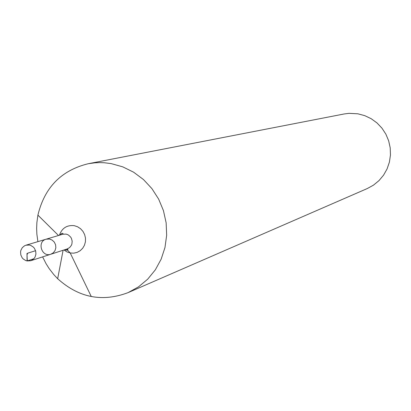 <?xml version="1.0" encoding="UTF-8"?>
<svg xmlns="http://www.w3.org/2000/svg" width="411" height="411" viewBox="0 0 411 411"><rect width="100%" height="100%" fill="white"/><g stroke="black" fill="none" stroke-linecap="round" stroke-linejoin="round"><path stroke-width="0.62" d="M64.316 249.862L67.132 250.165L67.959 249.343L67.229 248.922L50.794 254.239L53.26 252.852L55.028 250.587L55.85 247.771L55.598 244.812L54.314 242.125L52.182 240.101L49.505 239.027L46.119 239.192C36.713 241.611 41.675 257.579 50.794 254.239L53.26 252.852L55.028 250.587L55.85 247.771L55.598 244.812L54.314 242.125L52.182 240.101L49.505 239.027L46.119 239.192L25.919 245.213L24.557 245.773L22.286 247.658L20.884 250.32L20.576 251.825L20.807 254.902L22.112 257.702L23.119 258.868L25.652 260.517L27.085 260.944L30.743 260.728L32.079 260.142L34.293 258.226L35.094 256.962L35.932 254.065L35.675 251.008L34.349 248.239L33.342 247.088L30.825 245.459L29.402 245.043L25.919 245.213M42.621 256.885L46.068 263.703L49.12 268.542L53.774 274.569L57.668 278.72C78.784 297.728 102.272 302.357 128.145 292.606L367.306 188.536L373.512 185.12L378.993 180.609L383.566 175.153L387.075 168.926L389.397 162.15L390.45 155.039L390.203 147.847L388.657 140.803L385.872 134.156L381.937 128.129L376.985 122.925L371.19 118.712L364.742 115.64L357.863 113.806L349.016 113.344L344.141 113.97L88.108 163.753C61.27 170.375 44.537 187.498 37.91 215.133L36.872 222.649L36.636 228.357L36.862 234.075L37.889 241.647M128.145 292.606L138.528 286.847L147.693 279.182L155.322 269.852L161.153 259.177L164.975 247.514L166.661 235.251L166.142 222.813L163.439 210.617L158.641 199.088L151.911 188.618L143.485 179.561L133.657 172.219L122.75 166.845L111.15 163.609L104.558 162.777L99.59 162.612L94.638 162.838L88.108 163.753M27.085 260.944L26.998 253.382M91.299 296.578L70.209 252.981L66.597 249.128M33.82 258.776L27.306 260.872L27.013 254.753L27.778 253.14L35.587 250.715M63.988 249.97L66.962 251.912L70.296 252.996L73.769 253.155L77.134 252.38L80.171 250.715L82.668 248.275L84.461 245.228L85.421 241.781L85.488 238.159L84.651 234.624L82.971 231.403L80.556 228.727L77.581 226.769L74.247 225.665C66.89 224.92 61.943 228.11 59.41 235.236M67.229 248.922L69.639 247.566L71.365 245.362L71.894 244.031L72.177 241.165L71.416 238.359L70.671 237.111L68.591 235.138L67.327 234.491L65.976 234.095L62.672 234.26L46.119 239.192M63.094 250.263L57.668 278.72M58.506 235.503L37.91 215.133M59.739 235.133L61.886 233.294L63.037 233.505L62.672 234.26M50.794 254.239L30.743 260.728"/></g></svg>
